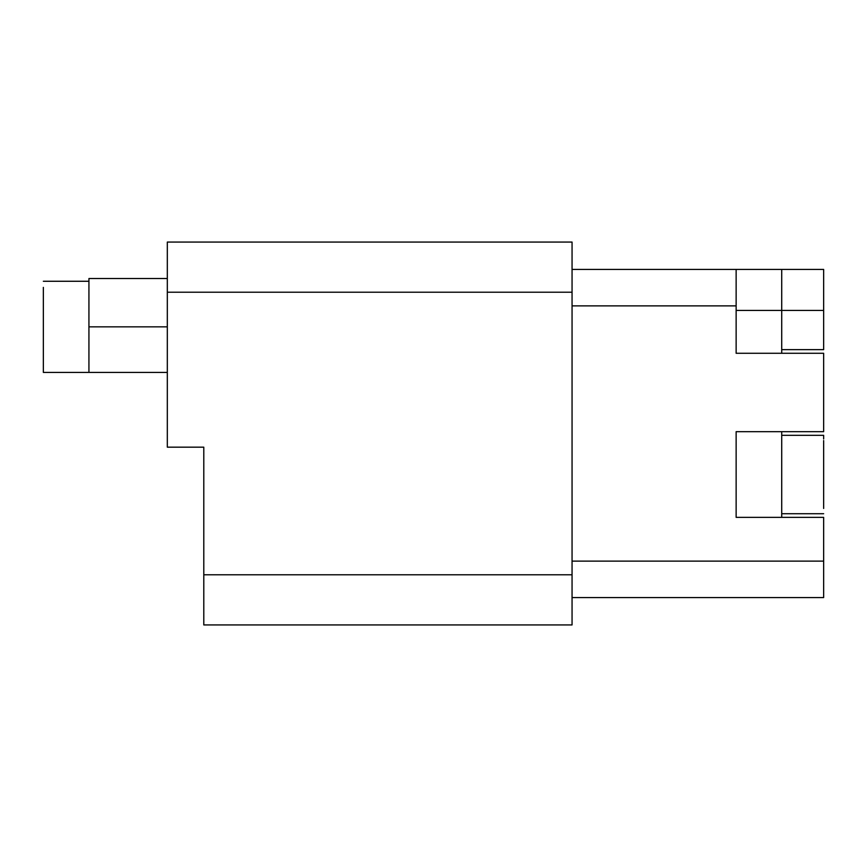 <?xml version="1.0" encoding="UTF-8"?>
<svg xmlns="http://www.w3.org/2000/svg" width="867" height="867" viewBox="0 0 867 867"><rect width="100%" height="100%" fill="white"/><g stroke="black" fill="none" stroke-linecap="round" stroke-linejoin="round"><path stroke-width="1.3" d="M167.32 278.535L88.933 278.535L88.933 372.42L43.35 372.42L43.35 287.378M167.32 292.212L167.32 447.177L203.788 447.177L203.788 624.934L572.057 624.934L572.057 242.066L167.32 242.066L167.32 292.212L572.057 292.212M167.32 372.42L88.933 372.42M203.788 447.177L203.788 474.52M572.057 561.122L823.65 561.122L823.65 517.361L736.137 517.361L736.137 431.679L823.65 431.679L823.65 353.281L736.137 353.281L736.137 269.42L823.65 269.42L823.65 349.639L781.72 349.639M823.65 561.122L823.65 597.58L572.057 597.58M572.057 269.42L736.137 269.42M823.65 310.44L781.72 310.44L781.72 353.281M736.137 310.44L781.72 310.44L781.72 269.42M781.72 517.361L781.72 431.679M823.65 440.577L823.65 508.463M823.65 438.973L823.65 435.321L781.72 435.321M167.32 326.848L88.933 326.848M572.057 574.788L203.788 574.788M572.057 305.878L736.137 305.878M43.35 281.266L88.933 281.266M781.72 513.719L823.65 513.719"/></g></svg>
